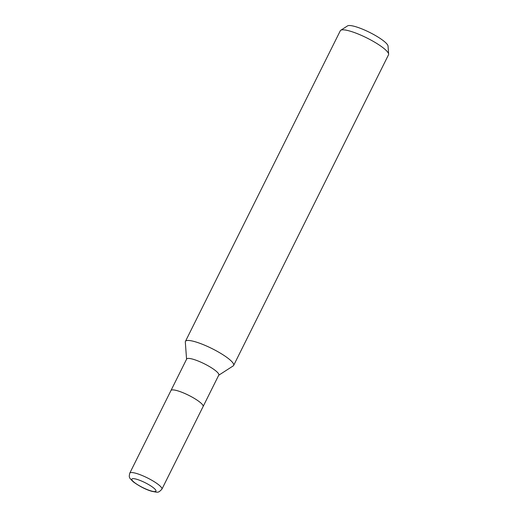 <?xml version="1.0" encoding="UTF-8"?>
<svg xmlns="http://www.w3.org/2000/svg" width="518" height="518" viewBox="0 0 518 518"><rect width="100%" height="100%" fill="white"/><g stroke="black" fill="none" stroke-linecap="round" stroke-linejoin="round"><path stroke-width="0.78" d="M203.101 406.559A17.955 3.613 -153.5 0 0 203.108 406.533L218.803 375.051A17.955 3.613 -153.5 0 0 215.553 370.668A17.955 3.613 -153.5 0 0 198.323 361.085A17.955 3.613 -153.5 0 0 186.668 359.032L170.972 390.514A17.955 3.613 -153.5 0 0 170.959 390.533M170.972 390.514A17.955 3.613 -153.5 0 1 182.621 392.573A17.955 3.613 -153.5 0 1 199.857 402.149A17.955 3.613 -153.5 0 1 203.108 406.533A17.955 3.613 -153.5 0 0 199.857 402.149A17.955 3.613 -153.5 0 0 182.621 392.566A17.955 3.613 -153.5 0 0 170.972 390.514L129.772 473.154C128.898 477.46 128.749 477.434 133.424 481.947C139.931 486.59 146.154 489.737 152.104 491.394C157.919 492.307 157.958 493.343 161.907 489.173L161.907 489.173A17.955 3.613 -153.5 0 0 158.657 484.79A17.955 3.613 -153.5 0 0 141.42 475.207A17.955 3.613 -153.5 0 0 129.772 473.154M218.713 375.246L233.184 365.915A26.936 5.413 -153.5 0 0 228.762 358.851A26.936 5.413 -153.5 0 0 202.907 344.476A26.936 5.413 -153.5 0 0 185.431 341.394A26.936 5.413 -153.5 0 0 185.314 342.087M233.152 365.935A26.936 5.413 -153.5 0 0 233.637 365.43L388.513 54.798A26.936 5.413 -153.5 0 0 388.63 54.137A26.936 5.413 -153.5 0 0 383.637 48.219A26.936 5.413 -153.5 0 0 359.175 34.421A26.936 5.413 -153.5 0 0 340.76 30.271A26.936 5.413 -153.5 0 0 340.307 30.763L185.431 341.394M233.637 365.43A26.936 5.413 -153.5 0 0 228.762 358.851A26.936 5.413 -153.5 0 0 201.534 343.939A26.936 5.413 -153.5 0 0 185.314 342.048L186.571 359.22M388.63 54.137L388.04 46.089A22.786 4.584 -153.5 0 0 383.812 41.084A22.786 4.584 -153.5 0 0 363.124 29.409A22.786 4.584 -153.5 0 0 347.539 25.9L340.76 30.271M153.49 487.82A13.468 2.707 -153.5 0 0 136.506 479.221A13.468 2.707 -153.5 0 0 134.266 482.375A13.468 2.707 -153.5 0 0 151.243 490.98A13.468 2.707 -153.5 0 0 153.49 487.82M203.108 406.533L161.907 489.173"/></g></svg>
